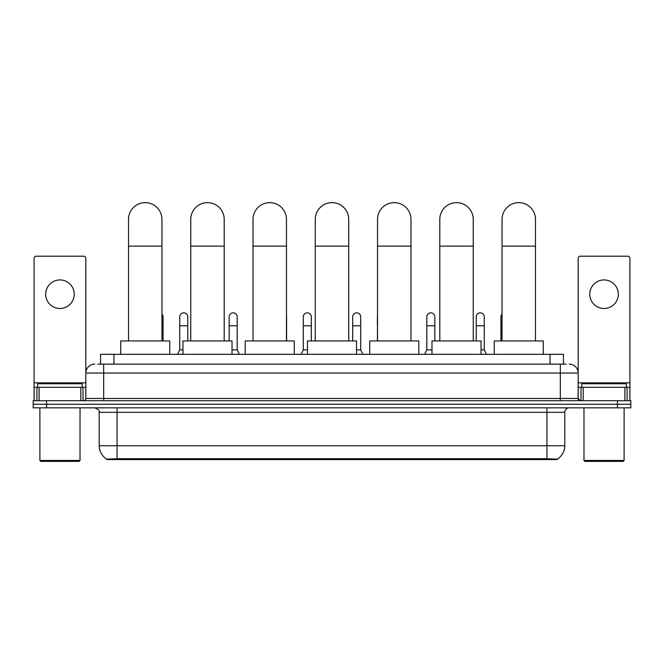 <?xml version="1.0" encoding="UTF-8"?>
<svg xmlns="http://www.w3.org/2000/svg" width="664" height="664" viewBox="0 0 664 664"><rect width="100%" height="100%" fill="white"/><g stroke="black" fill="none" stroke-linecap="round" stroke-linejoin="round"><path stroke-width="1" d="M97.865 364.129L103.667 364.129L97.865 364.129L100.546 364.129L100.546 354.319L563.454 354.319L563.454 364.129M557.212 459.571L106.788 459.571L106.788 459.131M99.202 445.743L117.038 445.743L117.038 412.294L99.202 412.294L99.202 445.743A15.612 15.612 0 0 0 106.838 459.164L118.823 458.708L545.177 458.708L557.162 459.164A15.612 15.612 0 0 0 564.798 445.743L564.798 412.294A4.457 4.457 0 0 1 569.255 407.837M630.8 407.837L630.8 404.268L33.2 404.268L33.2 407.837L46.58 407.837L46.58 404.268L33.2 404.268L33.2 400.699L46.58 400.699L46.58 404.268L630.8 404.268L630.8 407.837L46.58 407.837M94.745 364.129A8.922 8.922 0 0 0 85.822 373.052L85.822 398.475A2.233 2.233 0 0 1 83.598 400.699M569.255 364.129A8.922 8.922 0 0 1 578.178 373.052L103.667 373.052L103.667 364.129L566.135 364.129M624.89 400.699L624.89 387.319L629.912 387.319L629.912 400.699L629.912 258.437A2.233 2.233 0 0 0 627.679 256.204L580.402 256.204A2.233 2.233 0 0 0 578.178 258.437L578.178 398.475L580.402 400.699M630.8 400.699L630.8 404.268L630.8 400.699L46.58 400.699M59.959 279.934A14.268 14.268 0 0 0 45.683 294.202A14.268 14.268 0 0 0 59.959 308.478A14.268 14.268 0 0 0 74.227 294.202A14.268 14.268 0 0 0 59.959 279.934M80.809 400.699L80.809 387.319L39.11 387.319L39.11 400.699M103.667 400.699L103.667 373.052L85.822 373.052L85.822 258.437A2.233 2.233 0 0 0 83.598 256.204L36.321 256.204A2.233 2.233 0 0 0 34.088 258.437L34.088 387.319L39.11 387.319M80.809 387.319L85.822 387.319M34.088 400.699L34.088 387.319M79.132 461.356L40.778 461.356L39.89 460.459L80.029 460.459L79.132 461.356M39.89 407.837L39.89 460.459M80.029 407.837L80.029 460.459M82.253 387.319L82.253 383.759L37.657 383.759L37.657 387.319M128.501 340.939L128.501 219.369A16.724 16.724 0 0 1 145.225 202.644A16.724 16.724 0 0 1 161.95 219.369A16.724 16.724 0 0 0 145.225 202.644M161.95 340.939L161.95 219.369M169.76 354.319L169.76 340.939L120.699 340.939L120.699 354.319M190.759 340.939L190.759 219.369A16.724 16.724 0 0 1 207.483 202.644A16.724 16.724 0 0 1 224.208 219.369A16.724 16.724 0 0 0 207.483 202.644M224.208 340.939L224.208 219.369M232.01 354.319L232.01 340.939L182.957 340.939L182.957 354.319M253.017 340.939L253.017 219.369A16.724 16.724 0 0 1 269.742 202.644A16.724 16.724 0 0 1 286.466 219.369A16.724 16.724 0 0 0 269.742 202.644M286.466 340.939L286.466 219.369M294.268 354.319L294.268 340.939L245.215 340.939L245.215 354.319M315.276 340.939L315.276 219.369A16.724 16.724 0 0 1 332 202.644A16.724 16.724 0 0 1 348.724 219.369A16.724 16.724 0 0 0 332 202.644M348.724 340.939L348.724 219.369M356.526 354.319L356.526 340.939L307.474 340.939L307.474 354.319M377.534 340.939L377.534 219.369A16.724 16.724 0 0 1 394.258 202.644A16.724 16.724 0 0 1 410.983 219.369A16.724 16.724 0 0 0 394.258 202.644M410.983 340.939L410.983 219.369M418.785 354.319L418.785 340.939L369.732 340.939L369.732 354.319M439.792 340.939L439.792 219.369A16.724 16.724 0 0 1 456.517 202.644A16.724 16.724 0 0 1 473.241 219.369A16.724 16.724 0 0 0 456.517 202.644M473.241 340.939L473.241 219.369M481.043 354.319L481.043 340.939L431.99 340.939L431.99 354.319M502.05 340.939L502.05 219.369A16.724 16.724 0 0 1 518.775 202.644A16.724 16.724 0 0 1 535.499 219.369A16.724 16.724 0 0 0 518.775 202.644M535.499 340.939L535.499 219.369M543.301 354.319L543.301 340.939L494.24 340.939L494.24 354.319M604.041 279.934A14.268 14.268 0 0 0 589.773 294.202A14.268 14.268 0 0 0 604.041 308.478A14.268 14.268 0 0 0 618.317 294.202A14.268 14.268 0 0 0 604.041 279.934M624.89 387.319L583.191 387.319L583.191 400.699M578.178 387.319L583.191 387.319M578.178 400.699L578.178 398.475L560.333 398.475L560.333 364.129M623.222 461.356L584.868 461.356L583.971 460.459L624.11 460.459L623.222 461.356M583.971 407.837L583.971 460.459M624.11 407.837L624.11 460.459M626.343 387.319L626.343 383.759L581.747 383.759L581.747 387.319M163.07 340.939L163.07 316.861A4.017 4.017 0 0 0 161.95 314.08A4.017 4.017 0 0 1 163.07 316.861M177.512 354.319L179.745 349.862L182.957 349.862M187.771 340.939L187.771 316.861A4.017 4.017 0 0 0 184.011 312.852A4.017 4.017 0 0 1 187.771 316.861M179.745 349.862L179.745 325.775L187.771 325.775M179.745 325.775L179.745 316.861A4.017 4.017 0 0 1 184.011 312.852M232.01 349.862L237.189 349.862L239.413 354.319M237.189 349.862L237.189 316.861A4.017 4.017 0 0 0 233.421 312.852A4.017 4.017 0 0 1 237.189 316.861M229.163 340.939L229.163 325.775L237.189 325.775M229.163 325.775L229.163 316.861A4.017 4.017 0 0 1 233.421 312.852M286.599 340.939L286.599 316.861A4.017 4.017 0 0 0 286.466 315.832A4.017 4.017 0 0 1 286.599 316.861M301.049 354.319L303.282 349.862L307.474 349.862M311.308 340.939L311.308 316.861A4.017 4.017 0 0 0 307.548 312.852A4.017 4.017 0 0 1 311.308 316.861M303.282 349.862L303.282 325.775L311.308 325.775M303.282 325.775L303.282 316.861A4.017 4.017 0 0 1 307.548 312.852M356.526 349.862L360.718 349.862L362.951 354.319M360.718 349.862L360.718 316.861A4.017 4.017 0 0 0 356.958 312.852A4.017 4.017 0 0 1 360.718 316.861M352.692 340.939L352.692 325.775L360.718 325.775M352.692 325.775L352.692 316.861A4.017 4.017 0 0 1 356.958 312.852M377.401 340.939L377.534 325.775M377.401 325.775L377.401 316.861A4.017 4.017 0 0 1 377.534 315.832M424.587 354.319L426.811 349.862L431.99 349.862M434.837 340.939L434.837 316.861A4.017 4.017 0 0 0 431.077 312.852A4.017 4.017 0 0 1 434.837 316.861M426.811 349.862L426.811 325.775L434.837 325.775M426.811 325.775L426.811 316.861A4.017 4.017 0 0 1 431.077 312.852M481.043 349.862L484.255 349.862L486.488 354.319M484.255 349.862L484.255 316.861A4.017 4.017 0 0 0 480.495 312.852A4.017 4.017 0 0 1 484.255 316.861M476.229 340.939L476.229 325.775L484.255 325.775M476.229 325.775L476.229 316.861A4.017 4.017 0 0 1 480.495 312.852M500.93 340.939L500.93 325.775L502.05 325.775M500.93 325.775L500.93 316.861A4.017 4.017 0 0 1 502.05 314.08M545.177 459.571L545.177 458.708M118.823 459.571L118.823 458.708M113.926 364.129L113.926 354.319M550.074 364.129L550.074 354.319M546.962 407.837L546.962 412.294L117.038 412.294L117.038 407.837M564.798 412.294L546.962 412.294L546.962 445.743L564.798 445.743M546.962 458.791L546.962 445.743L117.038 445.743L117.038 458.791M617.42 407.837L617.42 400.699M85.822 398.475L560.333 398.475L560.333 400.699M85.822 382.862L34.088 382.862M85.789 398.856L85.789 387.319M83 387.319L83 400.699M34.13 387.319L34.13 400.699M36.91 400.699L36.91 387.319M128.501 246.128L161.95 246.128M190.759 246.128L224.208 246.128M253.017 246.128L286.466 246.128M315.276 246.128L348.724 246.128M377.534 246.128L410.983 246.128M439.792 246.128L473.241 246.128M502.05 246.128L535.499 246.128M629.912 382.862L578.178 382.862M629.87 400.699L629.87 387.319M627.09 387.319L627.09 400.699M578.211 387.319L578.211 398.856M581 400.699L581 387.319M161.95 325.775L163.07 325.775M99.202 412.294C99.832 410.717 98.338 409.231 94.745 407.837"/></g></svg>
